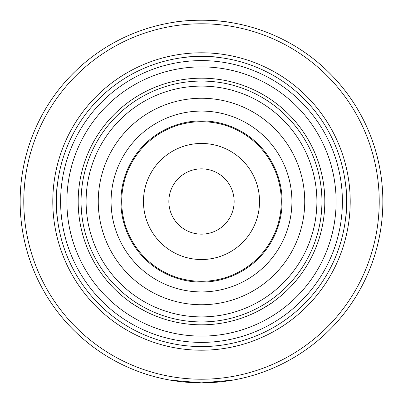 <?xml version="1.0" encoding="UTF-8"?>
<svg xmlns="http://www.w3.org/2000/svg" width="403" height="403" viewBox="0 0 403 403"><rect width="100%" height="100%" fill="white"/><g stroke="black" fill="none" stroke-linecap="round" stroke-linejoin="round"><path stroke-width="0.6" d="M254.248 312.965A123.318 123.318 0 0 0 271.657 302.915L272.342 302.441C273.179 302.557 253.18 314.108 253.497 313.322L256.373 311.937M130.658 302.441L131.343 302.915A123.318 123.318 0 0 0 148.752 312.965L149.503 313.322C149.82 314.108 129.821 302.557 130.658 302.441A123.318 123.318 0 0 1 78.661 212.381L78.59 211.55L78.661 212.381A123.318 123.318 0 0 0 130.658 302.441A123.318 123.318 0 0 1 78.661 212.381M78.661 190.619L78.59 191.45L78.661 190.619A123.318 123.318 0 0 1 130.658 100.559L131.343 100.085L130.658 100.559A123.318 123.318 0 0 0 78.661 190.619A123.318 123.318 0 0 1 130.658 100.559M149.503 89.678L148.752 90.035L149.503 89.678A123.318 123.318 0 0 1 253.497 89.678L254.248 90.035L253.497 89.678A123.318 123.318 0 0 0 149.503 89.678A123.318 123.318 0 0 1 253.497 89.678M146.627 91.063L143.483 92.68M272.342 100.559L271.657 100.085L272.342 100.559A123.318 123.318 0 0 1 324.339 190.619L324.41 191.45L324.339 190.619A123.318 123.318 0 0 0 272.342 100.559A123.318 123.318 0 0 1 324.339 190.619M324.339 212.381L324.41 211.55L324.339 212.381A123.318 123.318 0 0 1 272.342 302.441A123.318 123.318 0 0 0 324.339 212.381A123.318 123.318 0 0 1 272.342 302.441M324.747 205.666L324.576 209.192M57.145 186.992C56.355 186.1 56.355 216.9 57.145 216.008M216.008 57.145C216.9 56.355 186.1 56.355 186.992 57.145M345.855 216.008C346.645 216.9 346.645 186.1 345.855 186.992M186.992 345.855L201.5 346.58L216.008 345.855M232.682 22.85C215.746 19.349 187.254 19.349 170.318 22.85M170.318 380.15L201.5 382.85A181.35 181.35 0 0 0 358.554 110.825A181.35 181.35 0 0 0 44.446 110.825A181.35 181.35 0 0 0 201.5 382.85L232.682 380.15M154.893 26.24A181.35 181.35 0 0 0 154.893 376.76M201.5 346.58A145.08 145.08 0 0 0 327.145 128.96A145.08 145.08 0 0 0 75.855 128.96A145.08 145.08 0 0 0 201.5 346.58A145.08 145.08 0 0 0 327.145 128.96A145.08 145.08 0 0 0 75.855 128.96A145.08 145.08 0 0 0 201.5 346.58M149.503 313.322A123.318 123.318 0 0 0 201.5 324.818A123.318 123.318 0 0 1 149.503 313.322A123.318 123.318 0 0 0 253.497 313.322A123.318 123.318 0 0 1 201.5 324.818A123.318 123.318 0 0 0 253.497 313.322M324.41 211.555A123.318 123.318 0 0 0 324.41 191.445A123.318 123.318 0 0 1 324.41 211.55A123.318 123.318 0 0 0 324.41 191.445M271.657 100.085A123.318 123.318 0 0 0 254.248 90.035A123.318 123.318 0 0 1 271.657 100.085A123.318 123.318 0 0 0 254.248 90.035M148.752 90.035A123.318 123.318 0 0 0 131.343 100.085A123.318 123.318 0 0 1 148.752 90.035A123.318 123.318 0 0 0 131.343 100.085M78.59 191.445A123.318 123.318 0 0 0 78.59 211.555A123.318 123.318 0 0 1 78.59 191.445A123.318 123.318 0 0 0 78.59 211.555M201.5 324.818A123.318 123.318 0 0 0 308.295 139.841A123.318 123.318 0 0 0 94.705 139.841A123.318 123.318 0 0 0 201.5 324.818M201.5 282.105A80.605 80.605 0 0 0 271.305 161.2A80.605 80.605 0 0 0 131.695 161.2A80.605 80.605 0 0 0 201.5 282.105M201.5 259.532A58.032 58.032 0 0 0 251.759 172.484A58.032 58.032 0 0 0 151.241 172.484A58.032 58.032 0 0 0 201.5 259.532M201.5 234.143A32.643 32.643 0 0 0 229.77 185.179A32.643 32.643 0 0 0 173.23 185.179A32.643 32.643 0 0 0 201.5 234.143M201.5 379.223A177.723 177.723 0 0 0 355.411 112.639A177.723 177.723 0 0 0 47.589 112.639A177.723 177.723 0 0 0 201.5 379.223M201.5 350.207A148.707 148.707 0 0 0 330.284 127.147A148.707 148.707 0 0 0 72.716 127.147A148.707 148.707 0 0 0 201.5 350.207M201.5 342.394A140.894 140.894 0 0 0 323.518 131.056A140.894 140.894 0 0 0 79.482 131.056A140.894 140.894 0 0 0 201.5 342.394M201.5 336.112A134.612 134.612 0 0 0 318.078 134.194A134.612 134.612 0 0 0 84.922 134.194A134.612 134.612 0 0 0 201.5 336.112M201.5 321.926A120.426 120.426 0 0 0 305.796 141.287A120.426 120.426 0 0 0 97.204 141.287A120.426 120.426 0 0 0 201.5 321.926M201.5 316.894A115.394 115.394 0 0 0 301.434 143.806A115.394 115.394 0 0 0 101.566 143.806A115.394 115.394 0 0 0 201.5 316.894M201.5 304.739A103.239 103.239 0 0 0 290.911 149.881A103.239 103.239 0 0 0 112.089 149.881A103.239 103.239 0 0 0 201.5 304.739M201.5 291.918A90.418 90.418 0 0 0 279.803 156.293A90.418 90.418 0 0 0 123.197 156.293A90.418 90.418 0 0 0 201.5 291.918M201.5 281.294A79.794 79.794 0 0 0 270.604 161.603A79.794 79.794 0 0 0 132.396 161.603A79.794 79.794 0 0 0 201.5 281.294"/></g></svg>
